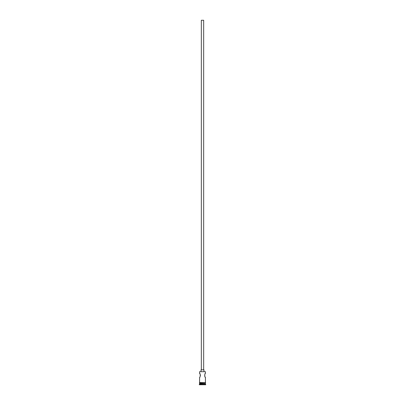<?xml version="1.0" encoding="UTF-8"?>
<svg xmlns="http://www.w3.org/2000/svg" width="405" height="405" viewBox="0 0 405 405"><rect width="100%" height="100%" fill="white"/><g stroke="black" fill="none" stroke-linecap="round" stroke-linejoin="round"><path stroke-width="0.61" d="M199.574 371.694L205.426 371.694L199.574 371.694L199.574 373.334L200.121 374.24M201.331 369.821L201.331 20.25L203.669 20.25L203.669 369.821M201.037 371.577L201.037 369.821L203.963 369.821L203.963 371.577M205.041 373.936L205.426 373.334C204.55 373.213 204.55 377.551 205.426 377.43L205.036 376.817M204.884 376.523L204.743 376.189M204.738 376.174L204.631 375.794M204.738 374.584L204.879 374.24M200.262 374.584L200.369 374.959M200.369 374.969L200.369 375.794M200.116 376.528L199.959 376.827M199.746 383.403L199.28 384.75L205.72 384.75L205.72 384.456L199.28 384.456M205.254 383.403L199.574 383.581M205.426 383.581L205.426 384.163L199.574 384.163M205.426 384.163L205.72 384.456M199.574 382.522L199.574 377.43C200.45 377.551 200.445 373.207 199.574 373.334M205.426 377.43L205.426 382.522M205.426 371.694L205.426 373.334M199.574 382.816L199.574 383.403L205.426 383.403L205.426 382.816M199.543 382.522L205.603 382.669L199.543 382.816L199.543 382.522"/></g></svg>
